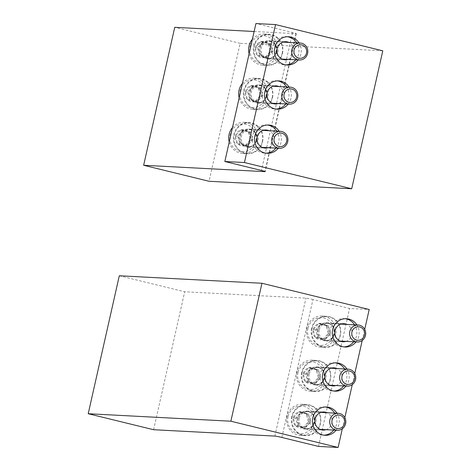 <?xml version="1.0" encoding="UTF-8"?>
<svg xmlns="http://www.w3.org/2000/svg" width="471" height="471" viewBox="0 0 471 471"><rect width="100%" height="100%" fill="white"/><g stroke="black" fill="none" stroke-linecap="round" stroke-linejoin="round"><path stroke-width="0.35" stroke-dasharray="2.35 1.77" d="M317.737 329.788A9.067 8.602 93 0 0 325.632 340.886A9.067 8.602 93 0 0 334.698 332.285A9.067 8.602 93 0 0 326.58 322.782A9.067 8.602 93 0 0 317.737 329.788M307.787 373.933A9.067 8.602 93 0 0 315.682 385.031A9.067 8.602 93 0 0 324.749 376.429A9.067 8.602 93 0 0 316.63 366.927A9.067 8.602 93 0 0 307.787 373.933M297.837 418.077A9.067 8.602 93 0 0 305.732 429.175A9.067 8.602 93 0 0 314.799 420.574A9.067 8.602 93 0 0 306.686 411.071A9.067 8.602 93 0 0 297.837 418.077M281.876 437.459L312.968 299.509L349.588 308.464L369.199 309.494M318.496 446.42L349.588 308.464M342.323 428.757L344.831 417.653M352.273 384.613L354.775 373.509M362.223 340.468L364.725 329.359M356.011 341.917A14.165 13.441 93 0 0 356.906 324.943M346.061 386.061A14.165 13.441 93 0 0 346.956 369.087M336.117 430.206A14.165 13.441 93 0 0 337.006 413.232M119.304 275.765L184.697 291.761L305.95 298.137A5.664 0.318 -167.3 0 1 312.968 299.509M153.611 429.717L184.697 291.761M326.05 429.676A9.067 8.602 93 0 0 332.096 421.486A9.067 8.602 93 0 0 326.939 412.702M325.402 407.003A14.165 13.441 93 0 0 324.248 406.891A14.165 13.441 93 0 0 310.424 417.836A14.165 13.441 93 0 0 322.759 435.175A14.165 13.441 93 0 0 323.924 435.186M333.798 430.082A14.165 13.441 93 0 0 334.687 413.108M335.994 385.531A9.067 8.602 93 0 0 342.046 377.342A9.067 8.602 93 0 0 336.889 368.558M335.352 362.858A14.165 13.441 93 0 0 334.198 362.747A14.165 13.441 93 0 0 320.374 373.686A14.165 13.441 93 0 0 332.709 391.03A14.165 13.441 93 0 0 333.874 391.042M343.748 385.937A14.165 13.441 93 0 0 344.637 368.964M345.944 341.387A9.067 8.602 93 0 0 351.99 333.191A9.067 8.602 93 0 0 346.839 324.413M345.302 318.714A14.165 13.441 93 0 0 344.142 318.596A14.165 13.441 93 0 0 330.324 329.541A14.165 13.441 93 0 0 342.658 346.886A14.165 13.441 93 0 0 343.818 346.892M353.692 341.793A14.165 13.441 93 0 0 354.586 324.819M303.083 427.662L308.411 421.692L306.191 413.868L298.638 412.019L293.309 417.995L295.529 425.819L303.083 427.662A8.178 7.76 93 0 0 308.411 421.692A8.178 7.76 93 0 0 306.191 413.868A8.178 7.76 93 0 0 298.638 412.019A8.178 7.76 93 0 0 293.309 417.995A8.178 7.76 93 0 0 295.529 425.819A8.178 7.76 93 0 0 303.083 427.662L305.396 427.786L297.849 425.937L295.623 418.118L300.957 412.143L308.505 413.991L309.618 417.901A7.083 6.724 93 0 0 304.731 413.067A7.083 6.724 93 0 0 298.29 415.128A7.083 6.724 93 0 0 296.736 422.028A7.083 6.724 93 0 0 301.623 426.861A7.083 6.724 93 0 0 308.063 424.801L305.396 427.786M288.04 416.705A13.883 13.17 93 0 0 304.631 433.12A13.883 13.17 93 0 0 309.906 409.699A13.883 13.17 93 0 0 288.04 416.705M287.004 416.352A15.578 14.784 93 0 0 300.575 435.428A15.578 14.784 93 0 0 316.159 420.644A15.578 14.784 93 0 0 302.211 404.312A15.578 14.784 93 0 0 287.004 416.352M291.684 416.6A15.578 14.784 93 0 0 305.255 435.675A15.578 14.784 93 0 0 320.839 420.891A15.578 14.784 93 0 0 306.892 404.56A15.578 14.784 93 0 0 291.684 416.6M292.214 416.7A15.154 14.383 93 0 0 310.324 434.621A15.154 14.383 93 0 0 316.088 409.052A15.154 14.383 93 0 0 292.214 416.7M298.102 418.142A8.784 8.331 93 0 0 308.222 428.634A8.784 8.331 93 0 0 314.528 420.562A8.784 8.331 93 0 0 309.106 411.872A8.784 8.331 93 0 0 298.102 418.142M299.268 418.254A8.496 8.066 93 0 0 306.674 428.657A8.496 8.066 93 0 0 309.07 428.404A8.496 8.066 93 0 0 315.17 420.597A8.496 8.066 93 0 0 309.924 412.19A8.496 8.066 93 0 0 307.563 411.683A8.496 8.066 93 0 0 299.268 418.254M308.063 424.801A7.083 6.724 93 0 0 309.718 421.563A7.083 6.724 93 0 0 309.618 417.901L310.73 421.81L308.063 424.801M300.957 412.143L298.638 412.019M308.505 413.991L306.191 413.868M310.73 421.81L308.411 421.692M297.849 425.937L295.529 425.819M295.623 418.118L293.309 417.995M313.027 383.518L318.361 377.542L316.135 369.723L308.587 367.875L303.253 373.85L305.479 381.669L313.027 383.518A8.178 7.76 93 0 0 318.361 377.542A8.178 7.76 93 0 0 316.135 369.723A8.178 7.76 93 0 0 308.587 367.875A8.178 7.76 93 0 0 303.253 373.85A8.178 7.76 93 0 0 305.479 381.669A8.178 7.76 93 0 0 313.027 383.518L315.346 383.641L307.793 381.793L305.573 373.974L310.907 367.998L318.455 369.847L319.568 373.756A7.083 6.724 93 0 0 314.681 368.923A7.083 6.724 93 0 0 308.24 370.983A7.083 6.724 93 0 0 306.686 377.883A7.083 6.724 93 0 0 311.572 382.717A7.083 6.724 93 0 0 318.013 380.656L315.346 383.641M297.99 372.561A13.883 13.17 93 0 0 314.575 388.975A13.883 13.17 93 0 0 319.856 365.555A13.883 13.17 93 0 0 297.99 372.561M296.954 372.208A15.578 14.784 93 0 0 310.524 391.283A15.578 14.784 93 0 0 326.109 376.5A15.578 14.784 93 0 0 312.161 360.168A15.578 14.784 93 0 0 296.954 372.208M301.634 372.455A15.578 14.784 93 0 0 315.205 391.531A15.578 14.784 93 0 0 330.789 376.747A15.578 14.784 93 0 0 316.842 360.415A15.578 14.784 93 0 0 301.634 372.455M302.164 372.555A15.154 14.383 93 0 0 320.274 390.471A15.154 14.383 93 0 0 326.032 364.907A15.154 14.383 93 0 0 302.164 372.555M308.046 373.998A8.784 8.331 93 0 0 318.172 384.483A8.784 8.331 93 0 0 324.478 376.417A8.784 8.331 93 0 0 319.055 367.727A8.784 8.331 93 0 0 308.046 373.998M309.217 374.109A8.496 8.066 93 0 0 316.618 384.513A8.496 8.066 93 0 0 319.02 384.259A8.496 8.066 93 0 0 325.12 376.447A8.496 8.066 93 0 0 319.868 368.045A8.496 8.066 93 0 0 317.513 367.539A8.496 8.066 93 0 0 309.217 374.109M318.013 380.656A7.083 6.724 93 0 0 319.668 377.418A7.083 6.724 93 0 0 319.568 373.756L320.674 377.665L318.013 380.656M310.907 367.998L308.587 367.875M318.455 369.847L316.135 369.723M320.674 377.665L318.361 377.542M307.793 381.793L305.479 381.669M305.573 373.974L303.253 373.85M322.976 339.373L328.305 333.397L326.085 325.579L318.537 323.73L313.203 329.706L315.423 337.524L322.976 339.373A8.178 7.76 93 0 0 328.305 333.397A8.178 7.76 93 0 0 326.085 325.579A8.178 7.76 93 0 0 318.537 323.73A8.178 7.76 93 0 0 313.203 329.706A8.178 7.76 93 0 0 315.423 337.524A8.178 7.76 93 0 0 322.976 339.373L325.296 339.497L317.742 337.648L315.523 329.83L320.851 323.854L328.405 325.702L329.517 329.612A7.083 6.724 93 0 0 324.631 324.778A7.083 6.724 93 0 0 318.19 326.839A7.083 6.724 93 0 0 316.636 333.739A7.083 6.724 93 0 0 321.522 338.572A7.083 6.724 93 0 0 327.957 336.506L325.296 339.497M307.94 328.417A13.883 13.17 93 0 0 324.525 344.831A13.883 13.17 93 0 0 329.806 321.41A13.883 13.17 93 0 0 307.94 328.417M306.904 328.063A15.578 14.784 93 0 0 320.474 347.139A15.578 14.784 93 0 0 336.058 332.355A15.578 14.784 93 0 0 322.111 316.023A15.578 14.784 93 0 0 306.904 328.063M311.584 328.305A15.578 14.784 93 0 0 325.155 347.386A15.578 14.784 93 0 0 340.739 332.603A15.578 14.784 93 0 0 326.792 316.271A15.578 14.784 93 0 0 311.584 328.305M312.108 328.411A15.154 14.383 93 0 0 330.224 346.326A15.154 14.383 93 0 0 335.982 320.763A15.154 14.383 93 0 0 312.108 328.411M317.996 329.847A8.784 8.331 93 0 0 328.122 340.339A8.784 8.331 93 0 0 334.428 332.273A8.784 8.331 93 0 0 328.999 323.583A8.784 8.331 93 0 0 317.996 329.847M319.167 329.959A8.496 8.066 93 0 0 326.568 340.368A8.496 8.066 93 0 0 328.964 340.115A8.496 8.066 93 0 0 335.069 332.302A8.496 8.066 93 0 0 329.818 323.901A8.496 8.066 93 0 0 327.463 323.394A8.496 8.066 93 0 0 319.167 329.959M327.957 336.506A7.083 6.724 93 0 0 329.612 333.274A7.083 6.724 93 0 0 329.517 329.612L330.624 333.521L327.957 336.506M320.851 323.854L318.537 323.73M328.405 325.702L326.085 325.579M330.624 333.521L328.305 333.397M317.742 337.648L315.423 337.524M315.523 329.83L313.203 329.706M256.689 140.181A9.067 8.602 93 0 0 248.794 129.083A9.067 8.602 93 0 0 239.727 137.685A9.067 8.602 93 0 0 247.84 147.188A9.067 8.602 93 0 0 256.689 140.181M266.633 96.037A9.067 8.602 93 0 0 258.738 84.939A9.067 8.602 93 0 0 249.671 93.541A9.067 8.602 93 0 0 257.79 103.043A9.067 8.602 93 0 0 266.633 96.037M276.583 51.892A9.067 8.602 93 0 0 268.688 40.794A9.067 8.602 93 0 0 259.621 49.396A9.067 8.602 93 0 0 267.734 58.899A9.067 8.602 93 0 0 276.583 51.892M254.134 31.492L295.994 33.694A5.664 0.318 12.7 0 0 296.288 33.659A5.664 0.318 12.7 0 0 292.544 32.511L255.924 23.55M278.22 148.218A14.165 13.441 93 0 0 281.01 142.366A14.165 13.441 93 0 0 279.115 131.244M288.17 104.073A14.165 13.441 93 0 0 290.96 98.221A14.165 13.441 93 0 0 289.064 87.1M298.119 59.929A14.165 13.441 93 0 0 300.904 54.077A14.165 13.441 93 0 0 299.008 42.955M382.788 50.815L240.139 43.32L209.047 181.27M240.139 43.32L174.741 27.324M288.052 59.399A9.067 8.602 93 0 0 293.88 52.805A9.067 8.602 93 0 0 288.947 42.425M295.8 59.805A14.165 13.441 93 0 0 298.59 53.953A14.165 13.441 93 0 0 296.695 42.832M287.41 36.726A14.165 13.441 93 0 0 286.25 36.608A14.165 13.441 93 0 0 272.085 50.05A14.165 13.441 93 0 0 284.767 64.898A14.165 13.441 93 0 0 285.926 64.904M278.102 103.543A9.067 8.602 93 0 0 283.931 96.949A9.067 8.602 93 0 0 278.997 86.57M285.85 103.95A14.165 13.441 93 0 0 288.641 98.098A14.165 13.441 93 0 0 286.745 86.976M277.46 80.871A14.165 13.441 93 0 0 276.306 80.753A14.165 13.441 93 0 0 262.135 94.194A14.165 13.441 93 0 0 274.817 109.042A14.165 13.441 93 0 0 275.977 109.054M268.158 147.688A9.067 8.602 93 0 0 273.981 141.094A9.067 8.602 93 0 0 269.047 130.714M275.906 148.094A14.165 13.441 93 0 0 278.691 142.242A14.165 13.441 93 0 0 276.795 131.121M267.51 125.015A14.165 13.441 93 0 0 266.356 124.903A14.165 13.441 93 0 0 252.191 138.339A14.165 13.441 93 0 0 264.867 153.187A14.165 13.441 93 0 0 266.033 153.199M260.64 41.742L255.311 47.718L257.531 55.537L265.085 57.385L270.413 51.41L268.193 43.591L260.64 41.742A8.178 7.76 93 0 0 255.311 47.718A8.178 7.76 93 0 0 257.531 55.537A8.178 7.76 93 0 0 265.085 57.385A8.178 7.76 93 0 0 270.413 51.41A8.178 7.76 93 0 0 268.193 43.591A8.178 7.76 93 0 0 260.64 41.742L262.959 41.866L270.513 43.715L272.733 51.533L267.404 57.509L259.851 55.66L258.738 51.751A7.083 6.724 93 0 0 263.625 56.585A7.083 6.724 93 0 0 270.066 54.518A7.083 6.724 93 0 0 271.62 47.624A7.083 6.724 93 0 0 266.733 42.79A7.083 6.724 93 0 0 260.292 44.851L262.959 41.866M275.682 52.699A13.883 13.17 93 0 0 259.091 36.291A13.883 13.17 93 0 0 253.816 59.705A13.883 13.17 93 0 0 275.682 52.699M249.118 53.729A15.578 14.784 93 0 0 262.582 65.151A15.578 14.784 93 0 0 277.784 53.111A15.578 14.784 93 0 0 264.213 34.036A15.578 14.784 93 0 0 252.379 39.264M282.465 53.358A15.578 14.784 93 0 0 268.894 34.283A15.578 14.784 93 0 0 253.316 49.061A15.578 14.784 93 0 0 267.263 65.398A15.578 14.784 93 0 0 282.465 53.358M282.206 53.27A15.154 14.383 93 0 0 264.096 35.349A15.154 14.383 93 0 0 258.332 60.918A15.154 14.383 93 0 0 282.206 53.27M276.324 51.828A8.784 8.331 93 0 0 271.108 41.595A8.784 8.331 93 0 0 259.892 49.408A8.784 8.331 93 0 0 270.23 58.351A8.784 8.331 93 0 0 276.324 51.828M276.972 51.816A8.496 8.066 93 0 0 271.926 41.913A8.496 8.066 93 0 0 269.565 41.407A8.496 8.066 93 0 0 261.069 49.473A8.496 8.066 93 0 0 268.676 58.38A8.496 8.066 93 0 0 271.072 58.127A8.496 8.066 93 0 0 276.972 51.816M260.292 44.851A7.083 6.724 93 0 0 258.644 48.089A7.083 6.724 93 0 0 258.738 51.751L257.631 47.842L260.292 44.851M267.404 57.509L265.085 57.385M259.851 55.66L257.531 55.537M257.631 47.842L255.311 47.718M270.513 43.715L268.193 43.591M272.733 51.533L270.413 51.41M250.696 85.887L245.362 91.863L247.587 99.681L255.135 101.53L260.469 95.554L258.243 87.736L250.696 85.887A8.178 7.76 93 0 0 245.362 91.863A8.178 7.76 93 0 0 247.587 99.681A8.178 7.76 93 0 0 255.135 101.53A8.178 7.76 93 0 0 260.469 95.554A8.178 7.76 93 0 0 258.243 87.736A8.178 7.76 93 0 0 250.696 85.887L253.009 86.01L260.563 87.859L262.783 95.678L257.454 101.654L249.901 99.805L248.794 95.896A7.083 6.724 93 0 0 253.681 100.729A7.083 6.724 93 0 0 260.122 98.663A7.083 6.724 93 0 0 261.676 91.768A7.083 6.724 93 0 0 256.789 86.935A7.083 6.724 93 0 0 250.348 88.995L253.009 86.01M265.732 96.843A13.883 13.17 93 0 0 249.147 80.435A13.883 13.17 93 0 0 243.866 103.85A13.883 13.17 93 0 0 265.732 96.843M239.174 97.88A15.578 14.784 93 0 0 252.633 109.296A15.578 14.784 93 0 0 267.834 97.256A15.578 14.784 93 0 0 254.269 78.18A15.578 14.784 93 0 0 242.43 83.408M272.515 97.503A15.578 14.784 93 0 0 258.95 78.427A15.578 14.784 93 0 0 243.366 93.205A15.578 14.784 93 0 0 257.313 109.543A15.578 14.784 93 0 0 272.515 97.503M272.262 97.415A15.154 14.383 93 0 0 254.146 79.493A15.154 14.383 93 0 0 248.388 105.062A15.154 14.383 93 0 0 272.262 97.415M266.374 95.972A8.784 8.331 93 0 0 261.164 85.74A8.784 8.331 93 0 0 249.942 93.552A8.784 8.331 93 0 0 260.28 102.495A8.784 8.331 93 0 0 266.374 95.972M267.022 95.96A8.496 8.066 93 0 0 261.976 86.058A8.496 8.066 93 0 0 259.621 85.551A8.496 8.066 93 0 0 251.12 93.617A8.496 8.066 93 0 0 258.726 102.525A8.496 8.066 93 0 0 261.122 102.272A8.496 8.066 93 0 0 267.022 95.96M250.348 88.995A7.083 6.724 93 0 0 248.694 92.234A7.083 6.724 93 0 0 248.794 95.896L247.681 91.986L250.348 88.995M257.454 101.654L255.135 101.53M249.901 99.805L247.587 99.681M247.681 91.986L245.362 91.863M260.563 87.859L258.243 87.736M262.783 95.678L260.469 95.554M240.746 130.031L235.418 136.007L237.637 143.832L245.185 145.674L250.519 139.704L248.294 131.88L240.746 130.031A8.178 7.76 93 0 0 235.418 136.007A8.178 7.76 93 0 0 237.637 143.832A8.178 7.76 93 0 0 245.185 145.674A8.178 7.76 93 0 0 250.519 139.704A8.178 7.76 93 0 0 248.294 131.88A8.178 7.76 93 0 0 240.746 130.031L243.065 130.155L250.613 132.004L252.833 139.822L247.505 145.798L239.957 143.949L238.844 140.04A7.083 6.724 93 0 0 243.731 144.874A7.083 6.724 93 0 0 250.172 142.813A7.083 6.724 93 0 0 251.726 135.913A7.083 6.724 93 0 0 246.839 131.079A7.083 6.724 93 0 0 240.398 133.14L243.065 130.155M255.782 140.988A13.883 13.17 93 0 0 239.197 124.579A13.883 13.17 93 0 0 233.916 147.994A13.883 13.17 93 0 0 255.782 140.988M229.224 142.024A15.578 14.784 93 0 0 242.683 153.44A15.578 14.784 93 0 0 257.89 141.4A15.578 14.784 93 0 0 244.319 122.325A15.578 14.784 93 0 0 232.486 127.559M262.571 141.647A15.578 14.784 93 0 0 249 122.572A15.578 14.784 93 0 0 233.416 137.355A15.578 14.784 93 0 0 247.363 153.687A15.578 14.784 93 0 0 262.571 141.647M262.312 141.559A15.154 14.383 93 0 0 244.202 123.643A15.154 14.383 93 0 0 238.438 149.207A15.154 14.383 93 0 0 262.312 141.559M256.424 140.117A8.784 8.331 93 0 0 251.214 129.884A8.784 8.331 93 0 0 239.992 137.697A8.784 8.331 93 0 0 250.331 146.646A8.784 8.331 93 0 0 256.424 140.117M257.072 140.105A8.496 8.066 93 0 0 252.026 130.202A8.496 8.066 93 0 0 249.671 129.696A8.496 8.066 93 0 0 241.17 137.762A8.496 8.066 93 0 0 248.776 146.669A8.496 8.066 93 0 0 251.178 146.416A8.496 8.066 93 0 0 257.072 140.105M240.398 133.14A7.083 6.724 93 0 0 238.744 136.378A7.083 6.724 93 0 0 238.844 140.04L237.731 136.131L240.398 133.14M247.505 145.798L245.185 145.674M239.957 143.949L237.637 143.832M237.731 136.131L235.418 136.007M250.613 132.004L248.294 131.88M252.833 139.822L250.519 139.704M274.864 436.087L305.95 298.137M292.544 32.511L261.452 170.461M295.994 33.694L264.949 171.456M305.732 429.175L323.029 430.082M306.686 411.071L323.977 411.978M322.759 435.175L325.078 435.298M324.248 406.891L326.568 407.009M315.682 385.031L332.979 385.937M316.63 366.927L333.927 367.833M332.709 391.03L335.028 391.154M334.198 362.747L336.512 362.864M325.632 340.886L342.923 341.793M326.58 322.782L343.877 323.689M342.658 346.886L344.978 347.009M344.142 318.596L346.462 318.72M300.575 435.428L305.255 435.675M302.211 404.312L306.892 404.56M309.924 412.19L309.106 411.872M309.07 428.404L308.222 428.634M306.674 428.657L320.068 429.364M307.563 411.683L320.963 412.39M310.524 391.283L315.205 391.531M312.161 360.168L316.842 360.415M319.868 368.045L319.055 367.727M319.02 384.259L318.172 384.483M316.618 384.513L330.018 385.219M317.513 367.539L330.907 368.245M320.474 347.139L325.155 347.386M322.111 316.023L326.792 316.271M329.818 323.901L328.999 323.583M328.964 340.115L328.122 340.339M326.568 340.368L339.968 341.069M327.463 323.394L340.857 324.101M296.288 33.659L265.197 171.615M267.734 58.899L285.032 59.805M268.688 40.794L285.985 41.701M284.767 64.898L287.086 65.022M286.25 36.608L288.57 36.732M257.79 103.043L275.088 103.95M258.738 84.939L276.035 85.846M274.817 109.042L277.136 109.166M276.306 80.753L278.62 80.877M247.84 147.188L265.138 148.094M248.794 129.083L266.086 129.99M264.867 153.187L267.187 153.31M266.356 124.903L268.67 125.021M262.582 65.151L267.263 65.398M264.213 34.036L268.894 34.283M271.926 41.913L271.108 41.595M271.072 58.127L270.23 58.351M268.676 58.38L282.076 59.081M269.565 41.407L282.965 42.113M252.633 109.296L257.313 109.543M254.269 78.18L258.95 78.427M261.976 86.058L261.164 85.74M261.122 102.272L260.28 102.495M258.726 102.525L272.126 103.231M259.621 85.551L273.015 86.258M242.683 153.44L247.363 153.687M244.319 122.325L249 122.572M252.026 130.202L251.214 129.884M251.178 146.416L250.331 146.646M248.776 146.669L262.176 147.376M249.671 129.696L263.071 130.402"/><path stroke-width="0.71" d="M338.113 447.45L230.861 421.215L88.212 413.721L153.611 429.717L274.864 436.087A5.664 0.318 -167.3 0 1 281.876 437.459L318.496 446.42L338.113 447.45L342.323 428.757M344.831 417.653L352.273 384.613M354.775 373.509L362.223 340.468M364.725 329.359L369.199 309.494L261.953 283.265L119.304 275.765L88.212 413.721M356.906 324.943A14.165 13.441 93 0 0 346.462 318.72A14.165 13.441 93 0 0 332.638 329.665A14.165 13.441 93 0 0 344.978 347.009A14.165 13.441 93 0 0 356.011 341.917M346.956 369.087A14.165 13.441 93 0 0 336.512 362.864A14.165 13.441 93 0 0 322.694 373.809A14.165 13.441 93 0 0 335.028 391.154A14.165 13.441 93 0 0 346.061 386.061M337.006 413.232A14.165 13.441 93 0 0 326.568 407.009A14.165 13.441 93 0 0 312.744 417.954A14.165 13.441 93 0 0 325.078 435.298A14.165 13.441 93 0 0 336.117 430.206M230.861 421.215L261.953 283.265M326.939 412.702A9.067 8.602 93 0 0 323.977 411.978A9.067 8.602 93 0 0 315.134 418.984A9.067 8.602 93 0 0 323.029 430.082A9.067 8.602 93 0 0 326.05 429.676M323.924 435.186A14.165 13.441 93 0 0 333.798 430.082M334.687 413.108A14.165 13.441 93 0 0 325.402 407.003M336.889 368.558A9.067 8.602 93 0 0 333.927 367.833A9.067 8.602 93 0 0 325.084 374.839A9.067 8.602 93 0 0 332.979 385.937A9.067 8.602 93 0 0 335.994 385.531M333.874 391.042A14.165 13.441 93 0 0 343.748 385.937M344.637 368.964A14.165 13.441 93 0 0 335.352 362.858M346.839 324.413A9.067 8.602 93 0 0 343.877 323.689A9.067 8.602 93 0 0 335.028 330.695A9.067 8.602 93 0 0 342.923 341.793A9.067 8.602 93 0 0 345.944 341.387M343.818 346.892A14.165 13.441 93 0 0 353.692 341.793M354.586 324.819A14.165 13.441 93 0 0 345.302 318.714M329.912 419.861A8.496 8.066 93 0 0 337.313 430.27A8.496 8.066 93 0 0 345.814 422.204A8.496 8.066 93 0 0 338.202 413.297A8.496 8.066 93 0 0 329.912 419.861M332.061 420.285A6.759 6.417 93 0 0 340.139 428.28A6.759 6.417 93 0 0 342.711 416.87A6.759 6.417 93 0 0 332.061 420.285M339.856 375.717A8.496 8.066 93 0 0 347.262 386.126A8.496 8.066 93 0 0 355.758 378.06A8.496 8.066 93 0 0 348.151 369.152A8.496 8.066 93 0 0 339.856 375.717M342.011 376.141A6.759 6.417 93 0 0 350.088 384.13A6.759 6.417 93 0 0 352.661 372.726A6.759 6.417 93 0 0 342.011 376.141M349.806 331.572A8.496 8.066 93 0 0 357.206 341.975A8.496 8.066 93 0 0 365.708 333.915A8.496 8.066 93 0 0 358.101 325.008A8.496 8.066 93 0 0 349.806 331.572M351.955 331.99A6.759 6.417 93 0 0 360.038 339.985A6.759 6.417 93 0 0 362.611 328.581A6.759 6.417 93 0 0 351.955 331.99M261.452 170.461L224.832 161.506L244.449 162.536L351.696 188.771L209.047 181.27L143.649 165.274L264.902 171.65A5.664 0.318 12.7 0 0 265.197 171.615A5.664 0.318 12.7 0 0 261.452 170.461M244.449 162.536L275.535 24.58L255.924 23.55L224.832 161.506M279.115 131.244A14.165 13.441 93 0 0 268.67 125.021A14.165 13.441 93 0 0 254.505 138.462A14.165 13.441 93 0 0 267.187 153.31A14.165 13.441 93 0 0 278.22 148.218M289.064 87.1A14.165 13.441 93 0 0 278.62 80.877A14.165 13.441 93 0 0 264.455 94.318A14.165 13.441 93 0 0 277.136 109.166A14.165 13.441 93 0 0 288.17 104.073M299.008 42.955A14.165 13.441 93 0 0 288.57 36.732A14.165 13.441 93 0 0 274.405 50.173A14.165 13.441 93 0 0 287.086 65.022A14.165 13.441 93 0 0 298.119 59.929M275.535 24.58L382.788 50.815L351.696 188.771M254.134 31.492L174.741 27.324L143.649 165.274M288.947 42.425A9.067 8.602 93 0 0 285.985 41.701A9.067 8.602 93 0 0 276.919 50.303A9.067 8.602 93 0 0 285.032 59.805A9.067 8.602 93 0 0 288.052 59.399M296.695 42.832A14.165 13.441 93 0 0 287.41 36.726M285.926 64.904A14.165 13.441 93 0 0 295.8 59.805M278.997 86.57A9.067 8.602 93 0 0 276.035 85.846A9.067 8.602 93 0 0 266.969 94.447A9.067 8.602 93 0 0 275.088 103.95A9.067 8.602 93 0 0 278.102 103.543M286.745 86.976A14.165 13.441 93 0 0 277.46 80.871M275.977 109.054A14.165 13.441 93 0 0 285.85 103.95M269.047 130.714A9.067 8.602 93 0 0 266.086 129.99A9.067 8.602 93 0 0 257.019 138.592A9.067 8.602 93 0 0 265.138 148.094A9.067 8.602 93 0 0 268.158 147.688M276.795 131.121A14.165 13.441 93 0 0 267.51 125.015M266.033 153.199A14.165 13.441 93 0 0 275.906 148.094M252.379 39.264A15.578 14.784 93 0 0 249.118 53.729M307.61 53.423A8.496 8.066 93 0 0 300.21 43.02A8.496 8.066 93 0 0 291.708 51.08A8.496 8.066 93 0 0 299.315 59.988A8.496 8.066 93 0 0 307.61 53.423M306.55 53.058A6.759 6.417 93 0 0 298.473 45.063A6.759 6.417 93 0 0 295.9 56.473A6.759 6.417 93 0 0 306.55 53.058M242.43 83.408A15.578 14.784 93 0 0 239.174 97.88M297.66 97.568A8.496 8.066 93 0 0 290.26 87.164A8.496 8.066 93 0 0 281.758 95.224A8.496 8.066 93 0 0 289.371 104.132A8.496 8.066 93 0 0 297.66 97.568M296.606 97.203A6.759 6.417 93 0 0 288.523 89.207A6.759 6.417 93 0 0 285.95 100.617A6.759 6.417 93 0 0 296.606 97.203M232.486 127.559A15.578 14.784 93 0 0 229.224 142.024M287.71 141.712A8.496 8.066 93 0 0 280.31 131.309A8.496 8.066 93 0 0 271.814 139.369A8.496 8.066 93 0 0 279.421 148.283A8.496 8.066 93 0 0 287.71 141.712M286.656 141.347A6.759 6.417 93 0 0 278.573 133.358A6.759 6.417 93 0 0 276.006 144.762A6.759 6.417 93 0 0 286.656 141.347M320.068 429.364L337.313 430.27M320.963 412.39L338.202 413.297M330.018 385.219L347.262 386.126M330.907 368.245L348.151 369.152M339.968 341.069L357.206 341.975M340.857 324.101L358.101 325.008M282.076 59.081L299.315 59.988M282.965 42.113L300.21 43.02M272.126 103.231L289.371 104.132M273.015 86.258L290.26 87.164M262.176 147.376L279.421 148.283M263.071 130.402L280.31 131.309"/></g></svg>
